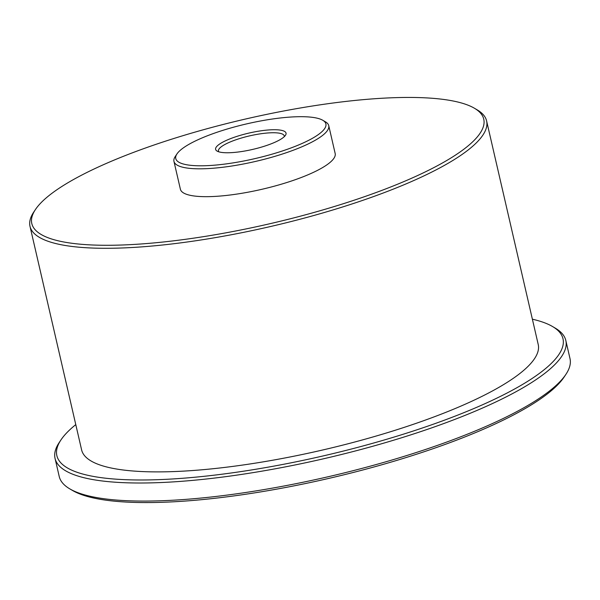 <?xml version="1.0" encoding="UTF-8"?>
<svg xmlns="http://www.w3.org/2000/svg" width="600" height="600" viewBox="0 0 600 600"><rect width="100%" height="100%" fill="white"/><g stroke="black" fill="none" stroke-linecap="round" stroke-linejoin="round"><path stroke-width="0.9" d="M273.615 142.83A36.135 8.377 167 0 1 217.08 151.087A36.135 8.377 167 0 1 228.038 139.657A36.135 8.377 167 0 1 268.582 129.96A36.135 8.377 167 0 1 285.472 135.292A36.135 8.377 167 0 1 273.615 142.83M284.25 136.695A33.758 7.822 -13 0 0 284.243 135.907A33.758 7.822 -13 0 0 264.397 133.297A33.758 7.822 -13 0 0 230.062 142.02A33.758 7.822 -13 0 0 218.46 151.095A33.758 7.822 -13 0 0 218.79 151.808M299.415 144.623A77.04 17.857 -13 0 0 322.778 120.27A77.04 17.857 -13 0 0 202.245 137.865A77.04 17.857 -13 0 0 176.962 153.93A77.04 17.857 -13 0 0 212.978 165.3A77.04 17.857 -13 0 0 299.415 144.623M322.778 120.27L325.522 121.875A79.425 18.405 167 0 1 328.74 125.64A79.425 18.405 167 0 1 301.433 146.985A79.425 18.405 167 0 1 220.65 167.512A79.425 18.405 167 0 1 173.955 161.37A79.425 18.405 167 0 1 175.2 156.585L176.962 153.93M173.955 161.37L180.39 189.225A79.425 18.405 -13 0 0 227.077 195.368A79.425 18.405 -13 0 0 307.868 174.84A79.425 18.405 -13 0 0 335.168 153.495L328.74 125.64M404.033 181.53A231.923 53.745 -13 0 0 474.368 108.21A231.923 53.745 -13 0 0 111.525 161.19A231.923 53.745 -13 0 0 35.43 209.55A231.923 53.745 -13 0 0 143.85 243.772A231.923 53.745 -13 0 0 404.033 181.53M474.368 108.21L477.12 109.823A234.308 54.3 167 0 1 486.6 120.907A234.308 54.3 167 0 1 406.058 183.892A234.308 54.3 167 0 1 167.73 244.44A234.308 54.3 167 0 1 30 226.327A234.308 54.3 167 0 1 33.66 212.205L35.43 209.55M565.905 374.37L564.143 377.025A259.725 60.188 167 0 1 478.92 431.183A259.725 60.188 167 0 1 72.585 490.507L69.832 488.895A262.103 60.742 -13 0 0 479.903 429.03A262.103 60.742 -13 0 0 565.905 374.37A262.103 60.742 -13 0 0 570 358.575L565.83 340.507A262.103 60.742 167 0 1 475.732 410.963A262.103 60.742 167 0 1 209.13 478.695A262.103 60.742 167 0 1 55.057 458.43A262.103 60.742 167 0 1 59.153 442.627L60.915 439.98A259.725 60.188 -13 0 0 182.333 478.298A259.725 60.188 -13 0 0 473.707 408.6A259.725 60.188 -13 0 0 552.472 326.49A259.725 60.188 -13 0 0 532.38 319.2M552.472 326.49L555.217 328.103A262.103 60.742 167 0 1 565.83 340.507M486.6 120.907L538.222 344.498A234.308 54.3 167 0 1 457.68 407.482A234.308 54.3 167 0 1 219.353 468.037A234.308 54.3 167 0 1 81.623 449.918L30 226.327M75.78 424.612A259.725 60.188 -13 0 0 60.915 439.98M55.057 458.43L59.227 476.498A262.103 60.742 -13 0 0 69.832 488.895"/></g></svg>

